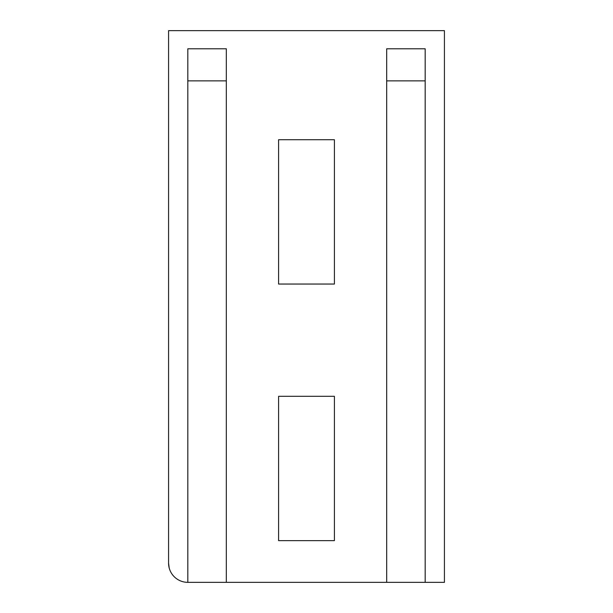 <?xml version="1.0" encoding="UTF-8"?>
<svg xmlns="http://www.w3.org/2000/svg" width="613" height="613" viewBox="0 0 613 613"><rect width="100%" height="100%" fill="white"/><g stroke="black" fill="none" stroke-linecap="round" stroke-linejoin="round"><path stroke-width="0.92" d="M168.575 30.65L168.575 563.102A19.248 19.248 0 0 0 187.823 582.35L444.425 582.35L444.425 30.65L168.575 30.65M168.575 563.102L169.173 567.876M226.312 582.35L226.312 48.795L187.823 48.795L187.823 582.35M425.177 582.35L425.177 48.795L386.688 48.795L386.688 582.35M278.593 396.312L334.407 396.312L334.407 540.651L278.593 540.651L278.593 396.312M278.593 139.71L334.407 139.71L334.407 284.049L278.593 284.049L278.593 139.71M226.312 80.87L187.823 80.87M386.688 80.87L425.177 80.87"/></g></svg>
